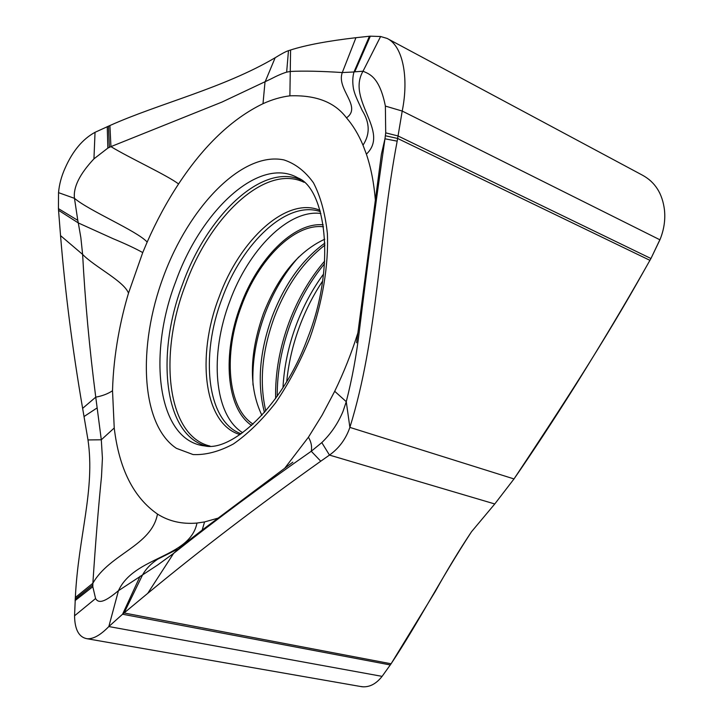 <?xml version="1.0" encoding="UTF-8"?>
<svg xmlns="http://www.w3.org/2000/svg" width="723" height="723" viewBox="0 0 723 723"><rect width="100%" height="100%" fill="white"/><g stroke="black" fill="none" stroke-linecap="round" stroke-linejoin="round"><path stroke-width="1.08" d="M58.545 210.303L60.542 235.626C65.088 291.55 72.454 349.128 82.63 408.359L87.989 439.946L101.301 439.783L102.422 458.237L101.509 476.475C98.31 508.405 95.436 544.003 92.869 583.262L92.806 586.696L95.581 598.536L74.55 615.806C74.776 629.634 78.934 637.27 87.022 638.725C93.177 639.231 100.443 635.174 108.83 626.552L122.567 614.225L147.736 593.357C200.199 549.986 257.867 505.937 320.759 461.211L329.471 455.083C339.069 448.215 345.874 438.988 349.878 427.392C377.966 336.972 378.337 240.37 397.171 141.166L402.214 111.062C408.974 77.795 402.964 45.956 387.094 38.418L380.605 36.511L370.339 36.177L354.749 71.821L363.018 71.225C368.73 73.854 379.43 76.195 385.377 106.082L385.711 132.86L384.97 138.789C375.526 204.437 366.968 268.658 359.286 331.432C356.502 355.165 352.155 378.581 346.263 401.681L342.973 411.504C337.957 423.452 330.899 433.818 321.798 442.603L311.27 451.26C312.146 446.615 311.197 441.934 308.432 437.207L284.835 468.106M380.605 36.511L363.018 71.225C346.218 100.163 390.284 131.487 366.389 154.144C370.962 167.628 373.954 182.973 375.373 200.199M642.449 175.183C655.137 182.069 662.476 193.665 664.464 209.977C665.476 219.412 664.112 228.983 660.37 238.698L659.918 239.801L402.214 111.062L385.377 106.082M370.339 36.177L369.435 36.24L353.99 71.975L354.749 71.83M217.623 518.264L204.555 521.934L196.981 523.054C182.115 524.338 168.947 521.346 157.478 514.071C133.529 497.469 119.114 468.784 114.234 427.998L112.526 390.754C113.475 353.041 121.148 317.533 128.504 293.158L142.729 252.58L147.176 242.078C156.285 221.328 166.751 201.961 178.563 183.976C167.637 175.49 128.658 157.524 110.935 146.624L221.907 102.097L270.61 79.105C277.289 75.626 282.63 73.312 286.651 72.155L290.339 71.45C303.497 70.791 320.813 71.152 342.295 72.544C336.123 89.245 362.404 106.688 346.48 117.849C352.914 125.215 358.427 134.324 363 145.169L366.389 154.144M363 145.169C370.14 134.315 369.887 122.765 362.241 110.52C355.698 96.52 354.722 94.062 353.484 88.802C352.408 82.53 352.571 76.918 353.981 71.984L342.295 72.544L355.942 37.695C327.79 40.976 306.001 45.07 290.583 49.995L288.468 50.682C286.019 51.405 281.581 53.755 275.156 57.741C223.624 88.161 158.744 103.606 109.914 125.531L110.935 146.624L107.854 148.098L93.945 158.852C79.629 174.153 73.131 187.311 74.469 198.328C89.327 210.926 137.108 230.935 147.176 242.078M356.593 342.756L381.401 154.243L384.97 138.789L397.171 141.166M664.347 208.947L664.464 209.977C665.44 219.675 664.076 229.245 660.37 238.698L650.953 258.518L644.536 269.842C604.907 340.949 560.208 409.317 514.008 478.933L494.767 503.967L471.504 531.739C440.226 579.665 417.894 623.452 391.098 663.777L382.096 676.366C376.059 684.03 369.308 687.483 361.825 686.714L360.072 686.407M369.435 36.24L355.942 37.695M178.563 183.976C203.949 145.431 232.101 118.671 263 103.687C272.083 99.557 281.039 96.936 289.887 95.834C316.005 94.903 334.866 102.25 346.48 117.849M357.975 332.652C351.586 352.932 343.823 372.472 334.704 391.288L322.133 415.11L308.432 437.207M659.918 239.801L650.953 258.518L644.536 269.842C624.347 305.35 601.545 343.497 576.132 384.284C553.068 420.885 532.354 452.435 514.008 478.933L494.767 503.967L471.504 531.739C459.403 549.86 447.329 569.769 435.291 591.459L391.098 663.777L124.076 612.977L142.711 574.586M320.759 461.211L311.27 451.26C261.699 485.829 215.806 519.873 173.601 553.384L157.578 565.061L118.455 590.7L108.83 626.552L382.096 676.366L391.098 663.777M390.321 664.952L122.567 614.225L140.117 576.195M290.583 49.995L289.887 95.834M142.729 252.58C135.617 248.576 125.712 243.931 112.996 238.644L78.301 222.937L77.786 220.361L58.436 208.631L58.527 192.652C59.25 184.392 61.455 176.177 65.16 167.998C72.716 150.935 82.675 139.042 95.038 132.309L109.914 125.531M77.786 220.361L74.469 198.328L58.527 192.652M58.436 208.631L58.536 210.303L78.301 222.937L80.849 237.587L82.621 254.424C94.623 266.841 123.94 281.157 128.504 293.158M114.234 427.998L101.301 439.783L95.752 397.153C89.462 348.513 85.088 300.94 82.621 254.424L60.542 235.626M82.63 408.359L95.752 397.153C102.305 395.96 107.899 393.827 112.526 390.754M87.989 439.946C95.291 490.077 78.301 536.385 75.346 597.469L74.55 615.806M157.478 514.071C151.622 545.928 109.562 553.791 92.869 583.262L75.346 597.469M95.581 598.536C99.295 605.052 107.736 599.512 118.455 590.7C134.279 556.168 189.869 558.129 196.981 523.054M204.555 521.934L202.178 530.104M177.243 549.363L157.713 559.168C150.962 563.687 145.983 568.811 142.774 574.541M147.736 593.357L173.601 553.384L183.967 544.157L204.184 528.567L292.833 462.178M95.038 132.309L93.945 158.852M261.898 415.336C248.748 387.844 249.245 353.963 263.398 313.683C278.156 276.15 298.599 251.324 324.744 239.205M323.524 226.778C294.297 223.154 258.301 259.693 241.536 305.838C223.244 353.52 227.212 407.88 253.122 424.139M648.739 179.268L651.287 181.482M658.066 189.95L659.927 193.403M372.336 684.817L369.914 685.829M363.624 686.85L360.081 686.416M649.941 260.343L397.596 138.445L385.377 135.761M334.704 391.288L346.263 401.681L349.878 427.392L514.008 478.933M494.767 503.967L329.471 455.083L321.798 442.603M385.711 132.86L397.975 135.942L650.953 258.518M163.425 276.665C137.415 346.29 140.642 424.518 176.403 448.332L193.077 454.55C205.621 455.156 219.042 451.64 233.339 444.003C247.835 433.972 261.943 420.208 275.671 402.72C288.775 383.407 300.144 361.961 309.778 338.382C322.585 302.277 328.694 265.35 327.374 233.466C325.187 213.384 320.551 196.493 313.457 182.792C305.169 171.261 295.318 163.633 283.904 159.91C242.097 151.179 189.019 206.886 163.425 276.665M288.468 50.682L286.651 72.155M275.156 57.741L264.989 82.169L263 103.687M108.522 126.082L109.363 147.338M84.085 416.511L97.171 407.871M92.806 585.043L75.183 599.114M92.806 586.696L75.065 600.614M107.248 126.615L107.854 148.098M282.973 387.709C284.076 366.678 288.531 345.666 296.34 324.69C303.362 306.055 312.426 289.173 323.543 274.044M324.519 263.75C310.492 280.687 299.268 300.352 290.818 322.72C281.636 347.501 277.099 372.02 277.216 396.267M275.644 398.463C275.074 373.411 279.566 347.971 289.137 322.142C297.975 298.726 309.833 278.364 324.69 261.048M324.989 245.079C303.271 261.726 286.371 285.793 274.297 317.28C261.988 351.233 259.15 382.467 265.793 410.962M264.473 412.481C256.918 383.669 259.485 351.694 272.182 316.547C284.735 283.913 302.313 259.421 324.925 243.064M298.707 257.017C284.6 272.761 273.348 291.74 264.952 313.954C255.969 338.328 251.993 362.051 253.014 385.124M251.64 425.467C225.901 408.278 222.223 353.502 240.632 305.468C257.542 258.988 293.556 221.979 323.226 224.808M242.702 432.725C213.719 414.975 209.462 354.36 229.787 301.328C248.423 249.986 288.441 209.092 320.885 213.484M320.397 211.667C287.356 199.801 242.16 242.747 222.078 298.563C199.928 355.951 206.895 421.708 241.184 433.8M240.045 434.586C203.94 424.274 196.096 356.52 218.952 297.415C239.602 239.855 286.688 196.005 320.009 210.33M304.012 182.286C265.558 163.525 209.905 216.466 185.45 284.898C158.346 355.11 166.968 436.023 210.068 446.091M206.281 446.064C163.75 434.894 155.644 354.062 182.684 283.877C207.139 215.535 262.35 162.314 301.048 179.9M307.899 337.442C337.243 262.666 324.419 187.926 297.939 177.921C259.34 155.671 201.139 210.294 175.806 281.392C147.049 355.58 157.695 441.12 204.971 445.955C230.754 451.893 282.44 407.944 307.871 337.487M387.094 38.418L642.458 175.183M87.022 638.725L361.825 686.714M322.603 281.12C313.475 294.776 305.874 309.679 299.792 325.829C292.896 344.338 288.54 362.937 286.724 381.645"/></g></svg>
